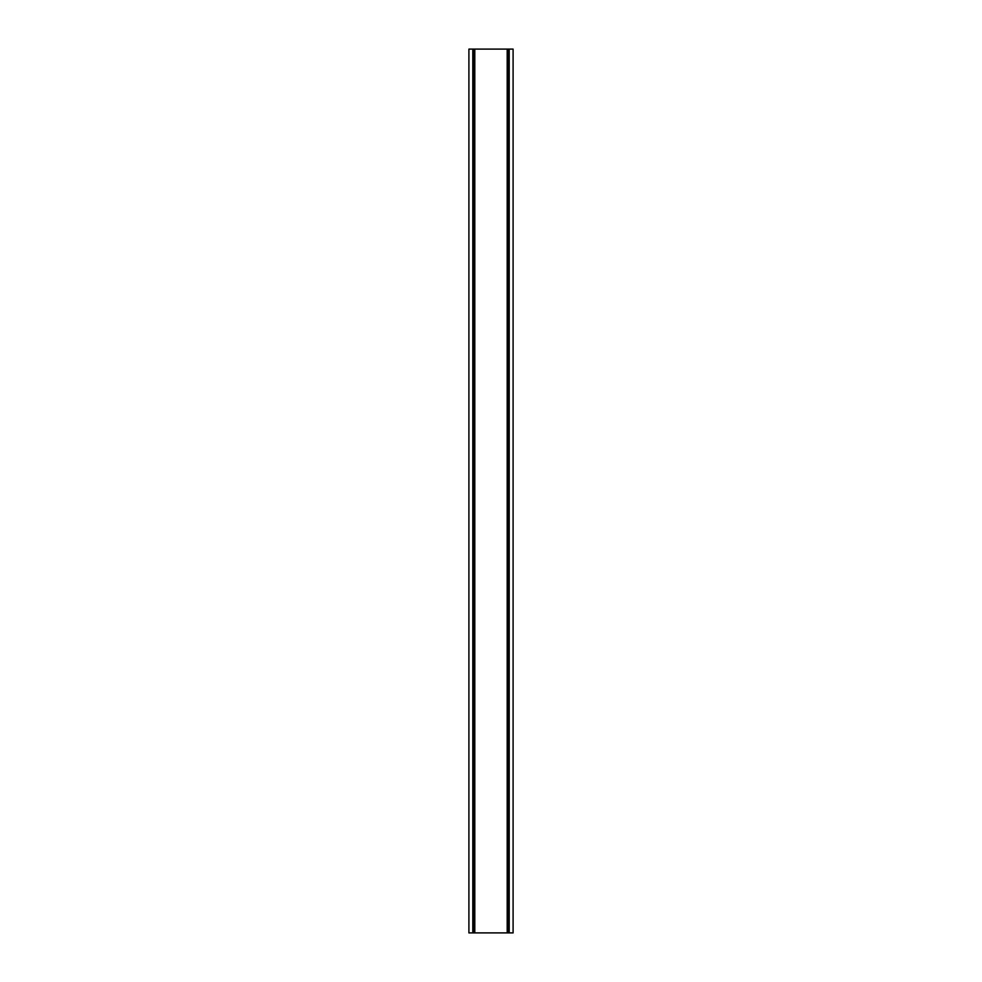 <?xml version="1.0" encoding="UTF-8"?>
<svg xmlns="http://www.w3.org/2000/svg" width="982" height="982" viewBox="0 0 982 982"><rect width="100%" height="100%" fill="white"/><g stroke="black" fill="none" stroke-linecap="round" stroke-linejoin="round"><path stroke-width="1.47" d="M472.796 49.1L474.797 49.1L474.797 932.9L468.905 932.9L468.905 49.1L472.796 49.1L472.796 932.9M474.797 49.1L507.203 49.1L507.203 932.9L474.797 932.9M507.203 49.1L509.204 49.1L509.204 932.9L507.203 932.9M509.204 49.1L513.095 49.1L513.095 932.9L509.204 932.9M473.41 932.9L473.41 49.1M472.907 932.9L472.907 49.1M508.59 932.9L508.59 49.1M509.093 932.9L509.093 49.1"/></g></svg>
